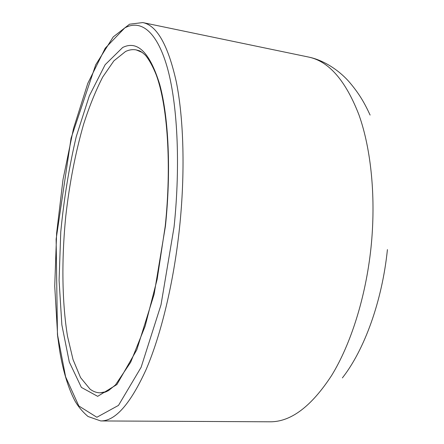 <?xml version="1.0" encoding="UTF-8"?>
<svg xmlns="http://www.w3.org/2000/svg" width="444" height="444" viewBox="0 0 444 444"><rect width="100%" height="100%" fill="white"/><g stroke="black" fill="none" stroke-linecap="round" stroke-linejoin="round"><path stroke-width="0.67" d="M342.391 377.9C364.335 349.977 382.134 301.31 387.423 249.606M370.979 247.857C365.745 297.275 350.788 344.283 331.585 375.546C311.311 406.565 290.787 421.983 270.008 421.8L100.744 420.94C115.201 421.184 130.297 404.118 146.026 369.741C161.006 335.026 173.748 282.539 179.548 227.65C185.287 172.821 183.744 118.948 176.329 81.957C168.115 45.138 156.921 25.341 142.746 22.572L308.469 57.032C328.804 61.183 345.648 80.497 359.002 114.985C371.262 149.495 376.112 198.49 370.979 247.857M122.683 47.486L105.145 64.713L89.322 95.865L76.257 136.58C69.103 167.099 63.936 198.906 60.761 232.001L59.085 280.353L61.86 324.908L69.292 362.021L81.38 387.407L97.674 396.342L116.911 384.526L136.785 349.817L154.085 294.428L165.423 226.19C171.24 170.674 168.587 116.8 159.685 84.31C149.806 52.425 137.474 40.149 122.683 47.486M106.627 391.597L100.033 392.829C96.498 392.735 93.162 391.503 90.038 389.133L80.558 377.589L73.021 359.54L67.532 336.352C61.899 301.853 61.522 259.019 65.801 215.973C69.508 183.3 75.436 152.747 83.589 124.314C89.338 106.349 95.726 90.57 102.753 76.973L113.886 60.85L125.563 51.487C129.143 49.789 132.684 49.267 136.197 49.911L142.385 52.497M124.736 27.95C140.315 19.375 156.46 30.47 166.961 66.406C177.372 102.359 180.708 163.631 174.054 227.073L161.011 304.839L141.125 367.271L118.481 405.405L96.859 417.266L78.816 405.966L65.618 376.828L57.626 335.32L54.729 286.147L56.627 233.139L63.004 179.559L73.521 128.505L87.79 83.372L105.211 48.224L124.736 27.95M308.469 57.032C325.791 60.528 341.319 72.544 349.822 82.634C360.017 94.75 364.846 103.757 370.107 115.068M136.197 49.911L139.483 50.816C141.009 51.443 143.057 53.003 145.643 55.494C149.439 60.229 152.98 66.728 156.277 74.992C167.505 105.439 171.723 164.463 165.229 226.168L157.165 279.248L145.155 326.101L130.68 362.232L115.451 384.931L108.491 390.62L104.845 392.285L100.033 392.829M100.744 420.94L88.045 416.505C82.623 411.882 78.272 406.698 74.981 400.965C68.204 388.017 63.092 371.234 59.651 350.621L57.454 334.743L56.127 239.161L71.062 138.234L95.715 64.78L113.214 36.935L129.548 24.198L142.746 22.572"/></g></svg>
